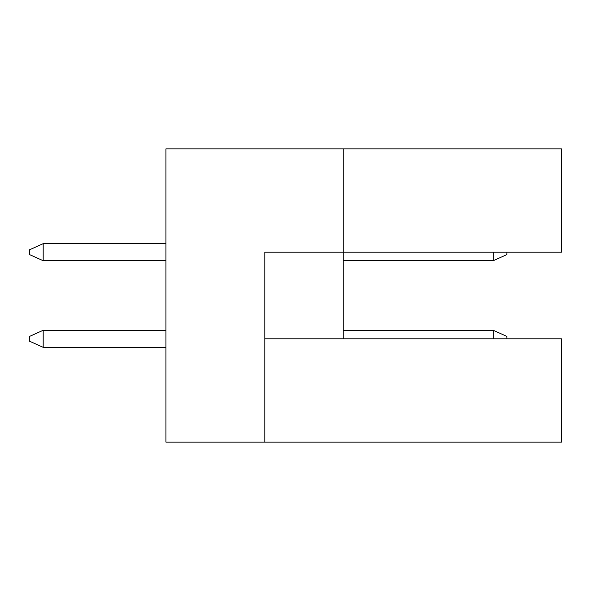 <?xml version="1.0" encoding="UTF-8"?>
<svg xmlns="http://www.w3.org/2000/svg" width="591" height="591" viewBox="0 0 591 591"><rect width="100%" height="100%" fill="white"/><g stroke="black" fill="none" stroke-linecap="round" stroke-linejoin="round"><path stroke-width="0.89" d="M343.238 338.806L343.238 252.194L561.45 252.194L561.45 148.888L165.938 148.888L165.938 442.112L561.45 442.112L561.45 338.806L264.812 338.806M264.812 442.112L264.812 252.194L343.238 252.194L343.238 148.888M493.256 338.806L493.256 330.28L506.893 336.412L506.893 338.806M493.256 330.28L343.238 330.28M165.938 330.28L43.187 330.28L43.187 347.323L165.938 347.323M43.187 347.323L29.55 341.192L29.55 336.412L43.187 330.28M506.893 252.194L506.893 254.588L493.256 260.72L343.238 260.72M165.938 243.677L43.187 243.677L43.187 260.72L165.938 260.72M493.256 260.72L493.256 252.194M43.187 260.72L29.55 254.588L29.55 249.808L43.187 243.677"/></g></svg>
